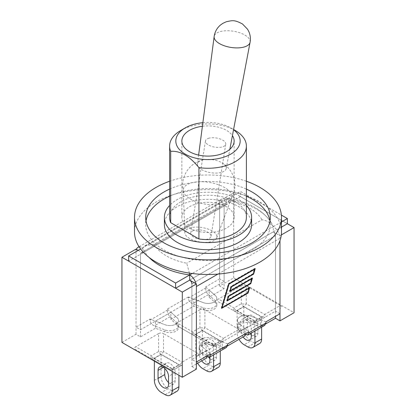 <?xml version="1.0" encoding="UTF-8"?>
<svg xmlns="http://www.w3.org/2000/svg" width="416" height="416" viewBox="0 0 416 416"><rect width="100%" height="100%" fill="white"/><g stroke="black" fill="none" stroke-linecap="round" stroke-linejoin="round"><path stroke-width="0.31" stroke-dasharray="2.08 1.56" d="M281.315 234.941L279.984 235.711L273.296 231.852A3.11 1.794 60 0 1 275.496 235.659L275.496 311.158L260.536 319.795L260.536 326.908L251.02 323.3A8.762 5.06 0 0 0 242.044 323.076A8.762 5.06 0 0 0 237.442 327.527A8.762 5.06 0 0 0 238.883 330.304L245.133 335.8M196.383 363.943L191.896 366.532L191.896 283.925A3.11 1.794 -120 0 0 189.696 280.114L273.296 231.852A3.11 1.794 60 0 1 275.496 235.659L191.896 283.925L275.496 235.659L275.496 316.342M209.144 297.237L209.144 290.124L215.394 295.62A8.762 5.06 180 0 1 216.835 298.397A8.762 5.06 180 0 1 212.233 302.848A8.762 5.06 180 0 1 203.258 302.624L193.747 299.016L193.747 306.129L203.258 309.738A8.762 5.06 0 0 0 212.233 309.962A8.762 5.06 0 0 0 216.835 305.51A8.762 5.06 0 0 0 215.394 302.728L209.144 297.237L224.104 288.6L224.104 205.988A3.11 1.794 60 0 1 224.749 204.568A3.11 1.794 60 0 1 226.304 204.719L219.617 200.86L233.693 192.728L287.373 223.72L240.386 196.591L240.386 191.407L281.372 215.077M138.216 250.396L142.704 252.985A3.11 1.794 -120 0 0 141.149 252.829A3.11 1.794 -120 0 0 140.504 254.254L140.504 329.753L155.464 321.116L155.464 328.229L164.98 331.838A8.762 5.06 0 0 0 173.956 332.062A8.762 5.06 0 0 0 178.558 327.61A8.762 5.06 0 0 0 177.117 324.828L170.867 319.337L170.867 312.224L177.117 317.72A8.762 5.06 180 0 1 178.558 320.497A8.762 5.06 180 0 1 173.956 324.948A8.762 5.06 180 0 1 164.98 324.724L155.464 321.116L164.98 324.724A8.762 5.06 0 0 0 173.956 324.948A8.762 5.06 0 0 0 178.558 320.497A8.762 5.06 0 0 0 177.117 317.72L170.867 312.224L155.464 321.116L150.046 319.062L136.016 327.163L140.504 329.753M189.41 273.099L186.727 263.224A52.13 30.098 180 0 1 166.54 255.991A52.13 30.098 180 0 1 154.008 244.338L229.273 200.881L227.386 198.338L226.304 199.54A9.459 5.46 -120 0 0 221.572 199.072A9.459 5.46 -120 0 0 219.617 203.398L219.617 278.897L224.104 281.486L209.144 290.124L205.587 286.998L205.587 288.116C205.754 290.727 206.684 292.9 208.374 294.632L215.394 300.799A8.762 5.06 180 0 1 216.835 303.576A8.762 5.06 180 0 1 212.233 308.032A8.762 5.06 180 0 1 203.258 307.809L192.577 303.753C190.003 302.531 188.583 300.638 188.328 298.08L188.328 296.962L203.258 302.624A8.762 5.06 0 0 0 212.233 302.848A8.762 5.06 0 0 0 216.835 298.397A8.762 5.06 0 0 0 215.394 295.62L209.144 290.124L170.867 312.224L167.305 309.098L167.305 310.216C167.476 312.827 168.407 315 170.097 316.732L177.117 322.899A8.762 5.06 180 0 1 178.558 325.676A8.762 5.06 180 0 1 173.956 330.132A8.762 5.06 180 0 1 164.98 329.909L154.3 325.853C151.72 324.631 150.306 322.738 150.046 320.18L150.046 319.062M207.626 356.642L223.423 347.521L212.742 343.465A8.762 5.06 180 0 0 203.767 343.242A8.762 5.06 180 0 0 199.165 347.698A8.762 5.06 180 0 0 200.606 350.475L206.856 355.966L206.856 350.787L200.606 345.29A8.762 5.06 180 0 1 199.165 342.514A8.762 5.06 180 0 1 203.767 338.062A8.762 5.06 180 0 1 212.742 338.286L222.253 341.895L222.253 349.008L212.742 345.4A8.762 5.06 0 0 0 203.767 345.176A8.762 5.06 0 0 0 199.165 349.627A8.762 5.06 0 0 0 200.606 352.404L206.856 357.9M245.903 334.542L261.7 325.421L251.02 321.365A8.762 5.06 180 0 0 242.044 321.142A8.762 5.06 180 0 0 237.442 325.598A8.762 5.06 180 0 0 238.883 328.375L245.133 333.866L245.133 328.687L206.856 350.787L222.253 341.895L212.742 338.286A8.762 5.06 0 0 0 203.767 338.062A8.762 5.06 0 0 0 199.165 342.514A8.762 5.06 0 0 0 200.606 345.29L210.413 353.912M238.883 328.375L238.883 323.19A8.762 5.06 180 0 1 237.442 320.414A8.762 5.06 180 0 1 242.044 315.962A8.762 5.06 180 0 1 251.02 316.186L260.536 319.795L251.02 316.186A8.762 5.06 0 0 0 242.044 315.962A8.762 5.06 0 0 0 237.442 320.414A8.762 5.06 0 0 0 238.883 323.19L245.133 328.687L238.883 323.19L238.883 330.304M245.133 328.687L260.536 319.795L245.133 328.687L248.695 331.812M227.562 345.946L222.253 349.008M265.84 323.846L260.536 326.908M224.104 288.6L219.617 286.01L233.693 277.883L294.06 312.733M191.896 366.532L196.383 369.127M121.94 342.404L136.016 334.272L140.504 336.866L155.464 328.229M170.867 319.337L193.747 306.129M154.008 244.338L145.101 245.69L142.704 247.801L226.304 199.54A62.223 35.927 180 0 1 256.599 209.175A62.223 35.927 180 0 1 271.118 222.368A62.223 35.927 180 0 1 273.296 226.668A9.459 5.46 -120 0 1 279.984 238.254L279.984 235.711M136.016 334.272L136.016 249.122M140.504 336.866L140.504 254.254A3.11 1.794 -120 0 1 141.149 252.829L224.749 204.568A3.11 1.794 60 0 1 226.304 204.719L240.386 196.591M219.617 286.01L219.617 200.86M233.693 277.883L233.693 192.728M149.068 257.4A62.223 35.927 180 0 1 142.704 247.801L140.629 249.002M281.486 227.12L273.296 231.852L273.296 226.668L192.197 273.489M281.486 221.936L273.296 226.668C270.702 222.789 266.937 220.49 261.992 219.773L186.727 263.224M226.304 204.719L142.704 252.985L226.304 204.719L226.304 199.54L240.386 191.407M223.423 347.521L226.429 347.469M261.7 325.421L264.706 325.369M279.984 313.747L275.496 311.158M265.954 321.849L260.536 319.795M206.856 350.787L191.896 359.424L196.383 362.014M227.672 343.949L222.253 341.895M219.617 278.897L205.587 286.998M188.328 296.962L167.305 309.098M139.178 246.927A9.459 5.46 60 0 1 142.704 247.801L142.704 252.985A3.11 1.794 -120 0 0 141.149 252.829L224.749 204.568A3.11 1.794 60 0 0 224.104 205.988L140.504 254.254L224.104 205.988L224.104 281.486M136.016 327.163L136.016 251.664A9.459 5.46 60 0 1 136.391 249.34M209.144 290.124L193.747 299.016M170.867 312.224L155.464 321.116M221.868 307.606L247.411 292.609L248.784 287.929L227.401 300.274M247.853 292.864L247.411 292.609M227.282 300.347L226.663 300.7L228.072 295.901L250.193 283.13L251.566 278.45L230.178 290.794M227.105 300.955L226.663 300.7M228.509 296.156L228.072 295.901M250.635 283.384L250.193 283.13M230.064 290.862L229.445 291.221L230.849 286.421L252.975 273.65L254.348 268.97L228.587 283.842L221.655 307.481M229.882 291.476L229.445 291.221M231.291 286.676L230.849 286.421M253.412 273.905L252.975 273.65M221.655 308.334L221.213 308.079L221.832 307.72M221.952 307.653L247.614 292.838L249.012 288.059M249.049 287.945L249.226 287.331L227.105 300.108L228.27 296.13L250.39 283.358L251.794 278.58M249.668 287.586L249.226 287.331M251.826 278.465L252.008 277.852L229.882 290.623L231.052 286.65L253.172 273.879L254.571 269.1M252.444 278.106L252.008 277.852M254.608 268.986L254.784 268.372L228.389 283.613L221.213 308.079M255.226 268.627L254.784 268.372M228.826 283.868L228.389 283.613M142.704 252.985L128.627 261.113M196.014 283.759A9.459 5.46 60 0 1 196.383 286.515M191.896 359.424L191.896 283.925M202.868 122.673A32.167 18.574 180 0 1 230.75 127.878A32.167 18.574 180 0 1 233.542 129.719M235.149 130.416A38.392 22.168 0 0 0 180.851 130.416M169.608 217.422A38.392 22.168 180 0 1 208 195.255A38.392 22.168 180 0 1 246.392 217.422M202.4 126.272A26.135 15.09 180 0 1 226.481 130.338A26.135 15.09 180 0 1 232.424 135.637M251.618 224.536A43.618 25.184 0 0 0 238.841 206.726A43.618 25.184 0 0 0 191.308 201.266A43.618 25.184 0 0 0 164.382 224.536M246.392 205.468A43.618 25.184 0 0 0 238.841 199.612A43.618 25.184 0 0 0 169.608 205.468M246.392 196.217A62.286 35.958 0 0 0 169.608 196.217M146.021 220.979A62.286 35.958 0 0 0 145.714 224.536A62.286 35.958 0 0 0 208 260.494A62.286 35.958 0 0 0 270.286 224.536A62.286 35.958 0 0 0 269.979 220.979M169.608 189.103A62.286 35.958 180 0 1 246.392 189.103M246.392 181.246A73.486 42.427 0 0 0 169.608 181.246M226.481 206.752A26.135 15.09 0 0 0 198 203.481A26.135 15.09 0 0 0 181.865 217.422A26.135 15.09 0 0 0 208 232.508A26.135 15.09 0 0 0 234.135 217.422A26.135 15.09 0 0 0 226.481 206.752M281.486 232.055A73.486 42.427 0 0 0 208 189.628A73.486 42.427 0 0 0 134.514 232.055M192.634 334.75L192.634 334.75A4.976 1.659 120 0 1 192.634 331.874A4.976 2.876 -120 0 0 195.12 334.5A4.976 2.876 -60 0 1 192.634 334.75L177.096 325.78C175.568 324.818 175.568 323.861 177.096 322.904L192.634 331.874L199.924 327.668A4.976 1.659 180 0 0 204.901 327.668A4.976 2.876 -60 0 1 202.41 330.294A4.976 2.876 60 0 1 199.924 327.668L199.924 309.722C201.583 308.844 203.242 308.844 204.901 309.722L204.901 327.668L223.366 338.328A4.976 1.659 -120 0 1 223.366 341.203L216.076 345.41A4.976 4.976 180 0 1 211.099 345.41L177.096 325.78L211.099 345.41A4.976 2.876 120 0 0 213.59 345.166A4.976 2.876 -120 0 0 216.076 345.41C214.417 346.294 212.758 346.294 211.099 345.41A4.976 4.976 0 0 0 216.076 345.41L223.366 341.203A4.976 2.876 60 0 1 220.88 340.954A4.976 2.876 120 0 0 223.366 338.328L238.904 329.358C240.432 330.314 240.432 331.271 238.904 332.233L238.904 332.233M238.904 329.358L204.901 309.722M199.924 309.722L177.096 322.904M195.723 334.5L202.41 330.642L220.277 340.954L213.59 344.817L195.723 334.5L195.723 356.45L202.41 352.591A9.958 5.746 -120 0 0 209.451 364.785L202.764 368.644M202.41 330.642L202.41 352.591M220.277 340.954L220.277 351.021M206.549 370.828L213.236 366.969A9.958 5.746 -120 0 0 218.213 367.458M213.236 366.969L209.451 364.785M209.893 358.654A7.405 4.274 -120 0 0 215.046 360.095A7.405 4.274 -120 0 0 216.58 356.704L216.58 348.676A7.405 4.274 -120 0 0 213.346 341.224A7.405 4.274 -120 0 0 207.641 339.243A7.405 4.274 -120 0 0 206.107 342.633L206.107 350.657A7.405 4.274 -120 0 0 208.598 357.24M197.678 363.199A9.958 5.746 60 0 1 195.723 356.45M201.724 360.859A7.405 4.274 60 0 1 199.42 354.52L199.42 346.492A7.405 4.274 60 0 1 200.954 343.101A7.405 4.274 60 0 1 206.658 345.088A7.405 4.274 60 0 1 209.893 352.539L209.893 357.016M213.59 344.817L213.59 354.884M233.99 310.872L233.99 310.872A4.976 1.659 120 0 1 233.99 307.996A4.976 2.876 -120 0 0 236.48 310.622A4.976 2.876 -60 0 1 233.99 310.872L218.452 301.902C216.923 300.94 216.923 299.983 218.452 299.026L233.99 307.996L241.28 303.789A4.976 1.659 180 0 0 246.262 303.789A4.976 2.876 -60 0 1 243.771 306.415A4.976 2.876 60 0 1 241.28 303.789L241.28 285.844C242.939 284.965 244.603 284.965 246.262 285.844L246.262 303.789L264.727 314.449A4.976 1.659 -120 0 1 264.727 317.325L257.436 321.532A4.976 4.976 180 0 1 252.46 321.532L233.99 310.872M218.452 301.902L252.46 321.532A4.976 4.976 0 0 0 257.436 321.532L257.436 321.532C255.778 322.416 254.119 322.416 252.46 321.532L252.46 321.532A4.976 2.876 120 0 0 254.946 321.287A4.976 2.876 -120 0 0 257.436 321.532L264.727 317.325A4.976 2.876 60 0 1 262.236 317.075A4.976 2.876 120 0 0 264.727 314.449L280.264 305.479C281.793 306.436 281.793 307.393 280.264 308.355L280.264 308.355M280.264 305.479L246.262 285.844M241.28 285.844L218.452 299.026M237.084 310.622L243.771 306.764L261.633 317.075L254.946 320.939L237.084 310.622L237.084 332.571L243.771 328.713A9.958 5.746 -120 0 0 250.812 340.907L244.124 344.765M254.946 320.939L254.946 331.006M261.633 317.075L261.633 327.142M239.034 339.321A9.958 5.746 60 0 1 237.084 332.571M243.084 336.981A7.405 4.274 60 0 1 240.781 330.642L240.781 322.613A7.405 4.274 60 0 1 242.315 319.223A7.405 4.274 60 0 1 248.019 321.209A7.405 4.274 60 0 1 251.248 328.661L251.248 333.138M247.905 346.949L254.597 343.091A9.958 5.746 -120 0 0 259.574 343.58M254.597 343.091L250.812 340.907M243.771 306.764L243.771 328.713M251.248 334.776A7.405 4.274 -120 0 0 256.407 336.216A7.405 4.274 -120 0 0 257.941 332.826L257.941 324.797A7.405 4.274 -120 0 0 254.706 317.346A7.405 4.274 -120 0 0 249.002 315.364A7.405 4.274 -120 0 0 247.468 318.755L247.468 326.778A7.405 4.274 -120 0 0 250.245 333.72M169.738 369.288L151.273 358.628A4.976 1.659 120 0 1 151.273 355.753A4.976 2.876 -120 0 0 153.764 358.379A4.976 2.876 -60 0 1 151.273 358.628L135.736 349.658C134.207 348.696 134.207 347.74 135.736 346.783L151.273 355.753L158.564 351.546A4.976 1.659 180 0 0 163.54 351.546A4.976 2.876 -60 0 1 161.054 354.172A4.976 2.876 60 0 1 158.564 351.546L158.564 333.601C160.222 332.722 161.881 332.722 163.54 333.601L163.54 351.546L182.01 362.206A4.976 1.659 -120 0 1 182.01 365.082L174.72 369.288A4.976 4.976 180 0 1 169.738 369.288L151.273 358.628L169.738 369.288A4.976 2.876 120 0 0 172.229 369.044A4.976 2.876 -120 0 0 174.72 369.288C173.061 370.172 171.397 370.172 169.738 369.288A4.976 4.976 0 0 0 174.72 369.288L182.01 365.082A4.976 2.876 60 0 1 179.52 364.832A4.976 2.876 120 0 0 182.01 362.206L197.548 353.236C199.077 354.193 199.077 355.15 197.548 356.112L197.548 356.112M197.548 353.236L163.54 333.601M158.564 333.601L135.736 346.783M154.367 358.379L161.054 354.52L178.916 364.832L172.229 368.696L154.367 358.379L154.367 361.124M161.054 354.52L161.054 376.47A9.958 5.746 -120 0 0 168.095 388.664L161.403 392.522M178.916 364.832L178.916 375.3M165.188 394.706L171.876 390.848A9.958 5.746 -120 0 0 176.857 391.336M171.876 390.848L168.095 388.664M168.532 382.533A7.405 4.274 -120 0 0 173.685 383.973A7.405 4.274 -120 0 0 175.219 380.583L175.219 372.554A7.405 4.274 -120 0 0 171.99 365.102A7.405 4.274 -120 0 0 166.28 363.121A7.405 4.274 -120 0 0 164.752 366.512L164.752 368.425M172.229 368.696L172.229 371.436M208.354 138.388A10.265 4.628 -170.9 0 1 219.794 138.845A10.265 4.628 -170.9 0 1 225.753 144.196A10.265 4.628 -170.9 0 1 214.885 147.144A10.265 4.628 -170.9 0 1 205.478 140.956A10.265 4.628 -170.9 0 1 208.354 138.388M193.617 230.532A10.265 4.628 9.1 0 0 190.741 233.106A10.265 4.628 9.1 0 0 200.148 239.294A10.265 4.628 9.1 0 0 211.016 236.345A10.265 4.628 9.1 0 0 205.057 230.994A10.265 4.628 9.1 0 0 193.617 230.532M224.853 203.315A24.534 11.055 9.1 0 0 230.984 199.129A24.534 11.055 9.1 0 0 231.473 198.136A24.534 11.055 9.1 0 0 218.473 184.725A24.534 11.055 9.1 0 0 190.159 183.284A24.534 11.055 9.1 0 0 183.222 190.419A24.534 11.055 9.1 0 0 183.373 191.516A24.534 11.055 9.1 0 0 199.623 202.862A24.534 11.055 9.1 0 0 224.853 203.315M212.321 241.332A16.177 7.29 9.1 0 0 216.684 237.916A16.177 7.29 9.1 0 0 208.109 229.07A16.177 7.29 9.1 0 0 189.441 228.119A16.177 7.29 9.1 0 0 184.865 232.825A16.177 7.29 9.1 0 0 194.958 240.817A16.177 7.29 9.1 0 0 212.321 241.332M222.123 172.162A14.55 6.557 9.1 0 0 226.184 168.605A14.55 6.557 9.1 0 0 222.066 162.859A14.55 6.557 9.1 0 0 203.164 159.838A14.55 6.557 9.1 0 0 201.547 160.285A14.55 6.557 9.1 0 0 197.454 164.008A14.55 6.557 9.1 0 0 205.998 171.538A14.55 6.557 9.1 0 0 222.123 172.162M215.394 302.728L215.394 300.799M203.258 309.738L203.258 307.809M177.117 324.828L177.117 322.899M164.98 331.838L164.98 329.909M212.742 345.4L212.742 343.465M200.606 352.404L200.606 350.475M251.02 323.3L251.02 321.365M229.273 200.881A52.13 30.098 180 0 1 249.46 208.114A52.13 30.098 180 0 1 261.992 219.773M150.046 320.18L167.305 310.216M170.097 316.732L154.3 325.853M208.374 294.632L192.577 303.753M188.328 298.08L205.587 288.116M279.984 238.254L217.901 274.092M219.617 203.398L136.016 251.664M273.296 231.852L189.696 280.114M195.12 334.5L213.59 345.166L220.88 340.954L202.41 330.294L195.12 334.5M206.107 342.633L199.42 346.492M216.58 348.676L209.893 352.539M206.107 350.657L199.42 354.52M216.58 356.704L209.893 360.568M236.48 310.622L254.946 321.287L262.236 317.075L243.771 306.415L236.48 310.622M247.468 326.778L240.781 330.642M247.468 318.755L240.781 322.613M257.941 332.826L251.248 336.69M257.941 324.797L251.248 328.661M153.764 358.379L172.229 369.044L179.52 364.832L161.054 354.172L153.764 358.379M154.367 380.328L161.054 376.47M164.752 366.512L163.296 367.349M175.219 372.554L168.532 376.418M175.219 380.583L168.532 384.446M250.078 42.286A18.195 8.2 9.1 0 0 239.637 32.734A18.195 8.2 9.1 0 0 219.263 31.886A18.195 8.2 9.1 0 0 214.152 36.54M216.835 305.51L216.835 303.576M178.558 327.61L178.558 325.676M199.165 349.627L199.165 347.698M237.442 327.527L237.442 325.598M271.118 222.368C262.137 209.44 247.562 201.432 227.386 198.338M145.101 245.69L226.985 198.416M139.043 246.719L221.572 199.072M230.75 127.878L233.579 129.511M145.714 217.422L145.714 224.536M270.286 217.422L270.286 224.536M234.135 217.422L234.135 141.008M181.865 217.422L181.865 141.008M207.641 339.243L200.954 343.101M215.046 360.095L208.359 363.953M256.407 336.216L249.72 340.075M249.002 315.364L242.315 319.223M166.28 363.121L159.593 366.98M173.685 383.973L166.998 387.832M211.016 236.345L225.753 144.196M190.741 233.106L205.478 140.956M216.684 237.916L231.473 198.136M184.865 232.825L183.222 190.419M203.164 159.838A26.135 26.135 0 0 0 183.373 191.516M230.984 199.129A26.135 26.135 0 0 0 222.066 162.859M226.184 168.605L229.84 149.297M197.454 164.008L198.624 155.095"/><path stroke-width="0.62" d="M192.197 273.489L189.696 274.934L189.696 280.114L196.383 283.977L182.307 292.105L121.94 257.254L136.016 249.122L138.216 250.396M281.486 227.12L287.373 223.72L294.06 227.583L281.315 234.941M196.383 363.943L206.856 357.9L206.856 355.966L207.626 356.642L209.596 357.188L210.413 355.03L210.413 353.912L196.383 362.014L196.383 286.515L217.901 274.092M227.562 345.946L245.133 335.8L245.133 333.866L245.903 334.542L247.879 335.088L248.695 332.93L248.695 331.812L227.672 343.949L227.672 345.067L210.413 355.03M294.06 227.583L294.06 312.733L279.984 320.861L275.496 318.271L265.84 323.846M275.496 318.271L275.496 316.342M196.383 283.977L196.383 369.127L182.307 377.255L121.94 342.404L121.94 257.254M279.984 320.861L279.984 240.594L279.984 313.747L265.954 321.849L265.954 322.967L248.695 332.93M182.307 377.255L182.307 292.105M189.41 273.099L189.696 274.934A62.223 35.927 180 0 1 159.401 265.294A62.223 35.927 180 0 1 149.068 257.4M281.486 221.936L287.373 218.54L281.372 215.077M140.629 249.002L128.627 255.934L175.614 283.062L175.614 288.241L128.627 261.113L128.627 255.934M196.014 283.759A9.459 5.46 60 0 0 189.696 274.934L175.614 283.062M209.596 357.188L226.429 347.469L227.672 345.067M247.879 335.088L264.706 325.369L265.954 322.967M136.391 249.34A9.459 5.46 60 0 1 137.977 247.333A9.459 5.46 60 0 1 139.178 246.927M249.226 288.184L227.105 300.955L228.509 296.156L250.635 283.384L252.008 278.704L229.882 291.476L231.291 286.676L253.412 273.905L254.784 269.225L229.029 284.097L222.092 307.736L247.853 292.864L249.226 288.184L248.929 288.012M252.008 278.704L251.711 278.533M254.784 269.225L254.488 269.053M248.05 293.093L221.655 308.334L228.826 283.868L255.226 268.627L253.614 274.134L231.488 286.905L230.324 290.878L252.444 278.106L250.832 283.613L228.712 296.384L227.542 300.357L249.668 287.586L248.05 293.093L247.754 292.921M250.832 283.613L250.536 283.442M253.614 274.134L253.318 273.962M287.373 223.72L287.373 218.54M191.896 283.925A3.11 1.794 -120 0 0 189.696 280.114L175.614 288.241M233.542 129.719A32.167 18.574 180 0 1 234.946 151.154A32.167 18.574 180 0 1 200.403 159.058A32.167 18.574 180 0 1 177.024 146.026A32.167 18.574 180 0 1 185.25 127.878L180.851 130.416A38.392 22.168 0 0 0 169.608 146.089A38.392 22.168 0 0 0 170.695 151.325C180.107 150.592 189.519 156.026 198.931 167.627A38.392 22.168 0 0 0 246.392 146.089A38.392 22.168 0 0 0 235.149 130.416L233.579 129.511M185.25 127.878A32.167 18.574 180 0 1 202.868 122.673M246.392 146.089L246.392 217.422A38.392 22.168 180 0 1 198.931 238.961L198.931 167.627M198.931 238.961L170.695 222.659A38.392 22.168 180 0 1 169.608 217.422L169.608 146.089M170.695 222.659L170.695 151.325M232.424 135.637A26.135 15.09 180 0 1 234.135 141.008A26.135 15.09 180 0 1 208 156.099A26.135 15.09 180 0 1 181.865 141.008A26.135 15.09 180 0 1 202.4 126.272M169.608 205.468A43.618 25.184 0 0 0 164.382 217.422L164.382 224.536A43.618 25.184 0 0 0 208 249.714A43.618 25.184 0 0 0 251.618 224.536L251.618 217.422A43.618 25.184 0 0 0 246.392 205.468M164.382 217.422A43.618 25.184 0 0 0 208 242.606A43.618 25.184 0 0 0 251.618 217.422M269.979 220.979A62.286 35.958 0 0 0 252.044 199.108A62.286 35.958 0 0 0 246.392 196.217M169.608 196.217A62.286 35.958 0 0 0 146.021 220.979M246.392 189.103A62.286 35.958 180 0 1 252.044 191.994A62.286 35.958 180 0 1 270.286 217.422A62.286 35.958 180 0 1 208 253.38A62.286 35.958 180 0 1 145.714 217.422A62.286 35.958 180 0 1 169.608 189.103M169.608 181.246A73.486 42.427 0 0 0 134.514 217.422A73.486 42.427 0 0 0 156.036 247.421A73.486 42.427 0 0 0 236.122 256.62A73.486 42.427 0 0 0 281.486 217.422A73.486 42.427 0 0 0 246.392 181.246M134.514 217.422L134.514 232.055A73.486 42.427 0 0 0 156.036 262.054A73.486 42.427 0 0 0 236.122 271.253A73.486 42.427 0 0 0 281.486 232.055L281.486 217.422M220.277 351.021L220.277 362.903L213.59 366.766A9.958 5.746 60 0 1 211.526 371.322A9.958 5.746 60 0 1 206.549 370.828L202.764 368.644A9.958 5.746 60 0 1 197.678 363.199M211.526 371.322L218.213 367.458A9.958 5.746 -120 0 0 220.277 362.903M208.598 357.24A7.405 4.274 -120 0 0 209.893 358.654M209.893 357.016L209.893 360.568A7.405 4.274 60 0 1 208.359 363.953A7.405 4.274 60 0 1 201.724 360.859M213.59 354.884L213.59 366.766M254.946 331.006L254.946 342.888A9.958 5.746 60 0 1 252.886 347.443A9.958 5.746 60 0 1 247.905 346.949L244.124 344.765A9.958 5.746 60 0 1 239.034 339.321M261.633 327.142L261.633 339.024L254.946 342.888M251.248 333.138L251.248 336.69A7.405 4.274 60 0 1 249.72 340.075A7.405 4.274 60 0 1 243.084 336.981M252.886 347.443L259.574 343.58A9.958 5.746 -120 0 0 261.633 339.024M250.245 333.72A7.405 4.274 -120 0 0 251.248 334.776M154.367 361.124L154.367 380.328A9.958 5.746 60 0 0 161.403 392.522L165.188 394.706A9.958 5.746 60 0 0 170.165 395.2L176.857 391.336A9.958 5.746 -120 0 0 178.916 386.781L172.229 390.645A9.958 5.746 60 0 1 170.165 395.2M178.916 375.3L178.916 386.781M164.752 368.425L164.752 374.535A7.405 4.274 -120 0 0 168.532 382.533M172.229 371.436L172.229 390.645M168.532 384.446A7.405 4.274 60 0 1 166.998 387.832A7.405 4.274 60 0 1 161.294 385.85A7.405 4.274 60 0 1 158.059 378.399L158.059 370.37A7.405 4.274 60 0 1 159.593 366.98A7.405 4.274 60 0 1 165.303 368.966A7.405 4.274 60 0 1 168.532 376.418L168.532 384.446M163.296 367.349L158.059 370.37M164.752 374.535L158.059 378.399M244.998 46.738A18.195 8.2 9.1 0 0 250.078 42.286C250.723 38.766 250.37 35.339 249.023 32.022L247.603 29.276L242.481 23.972C234.198 19.62 232.565 20.446 226.242 21.772L222.856 23.338L220.423 25.064C216.923 28.075 214.833 31.902 214.152 36.54A18.195 8.2 9.1 0 0 224.832 45.958A18.195 8.2 9.1 0 0 244.998 46.738M137.977 247.333L139.043 246.719M229.84 149.297L250.078 42.286M198.624 155.095L214.152 36.54"/></g></svg>
